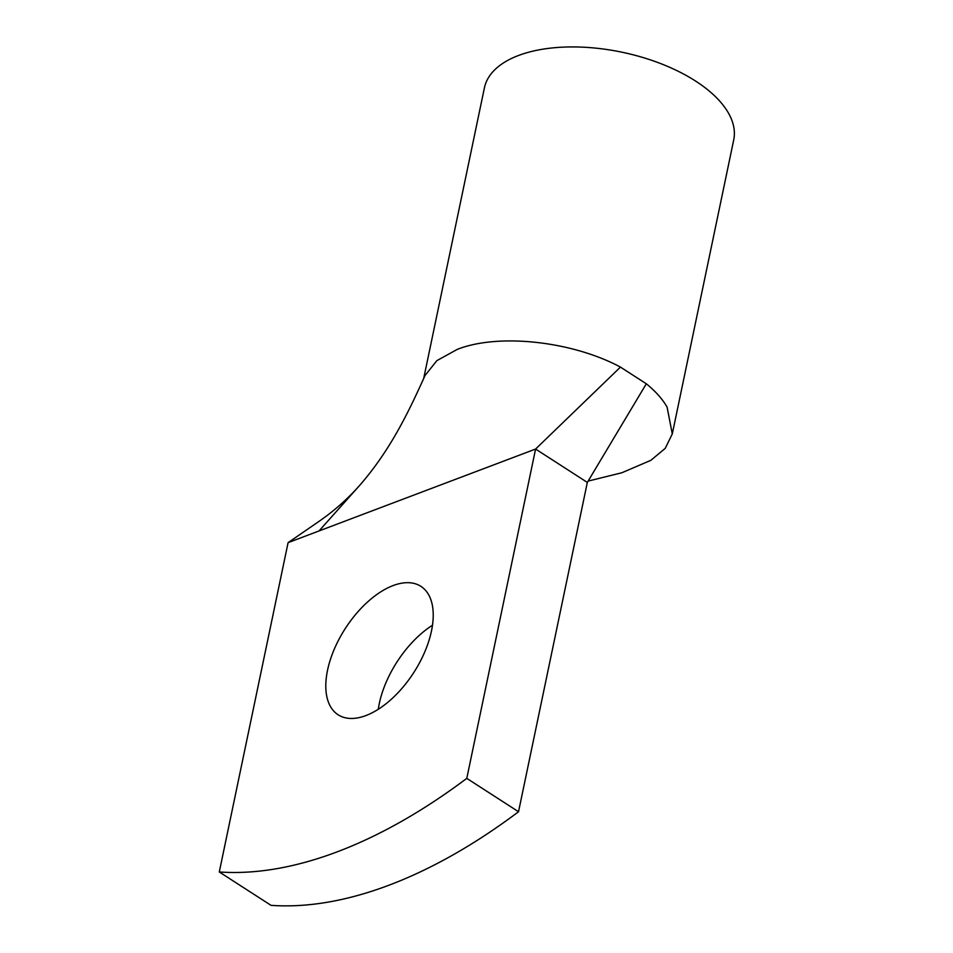<?xml version="1.0" encoding="UTF-8"?>
<svg xmlns="http://www.w3.org/2000/svg" width="953" height="953" viewBox="0 0 953 953"><rect width="100%" height="100%" fill="white"/><g stroke="black" fill="none" stroke-linecap="round" stroke-linejoin="round"><path stroke-width="1.43" d="M219.285 871.971L288.092 542.65L535.586 449.042L587.334 482.421L518.527 811.742A545.747 290.808 122.8 0 1 271.033 905.35L219.285 871.971A545.747 290.808 122.8 0 0 466.791 778.363L518.527 811.742M588.12 481.098L621.916 472.736L650.863 460.311L665.23 448.363L672.294 433.913L667.088 407.122C662.502 399.081 655.581 391.302 646.325 383.785L620.451 367.096L535.586 449.042L466.791 778.363M431.495 630.91A76.407 40.717 122.8 0 1 391.099 699.466A76.407 40.717 122.8 0 1 338.101 714.774A76.407 40.717 122.8 0 1 327.534 670.233A76.407 40.717 122.8 0 1 367.918 601.677A76.407 40.717 122.8 0 1 420.928 586.369A76.407 40.717 122.8 0 1 431.495 630.91M378.281 709.27A76.407 40.717 122.8 0 1 379.282 703.612A76.407 40.717 122.8 0 1 432.483 625.239M646.325 383.785L587.334 482.421M288.092 542.65L318.409 521.791C333.645 511.32 347.321 499.289 359.424 485.673C391.159 449.387 409.528 409.826 425.05 375.482L436.855 360.651L457.178 349.429C498.145 333.085 571.943 341.067 620.451 367.096M423.68 378.544L484.41 87.855A127.345 63.029 11.8 0 1 596.268 48.186A127.345 63.029 11.8 0 1 728.497 113.145A127.345 63.029 11.8 0 1 733.715 139.936L672.294 433.913M319.005 530.964L359.424 485.673"/></g></svg>

